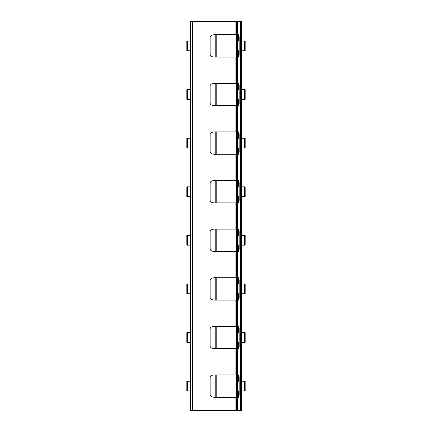 <?xml version="1.0" encoding="UTF-8"?>
<svg xmlns="http://www.w3.org/2000/svg" width="432" height="432" viewBox="0 0 432 432"><rect width="100%" height="100%" fill="white"/><g stroke="black" fill="none" stroke-linecap="round" stroke-linejoin="round"><path stroke-width="0.65" d="M244.474 50.76L244.474 41.04L245.16 41.04L245.16 50.76L241.504 50.76M239.171 50.76L237.384 50.76L237.384 21.6L241.504 21.6L241.504 410.4L240.543 410.4L240.543 21.6M244.474 99.36L244.474 89.64L245.16 89.64L245.16 99.36L241.504 99.36M239.171 99.36L237.384 99.36L237.384 50.76M244.474 147.96L244.474 138.24L245.16 138.24L245.16 147.96L241.504 147.96M239.171 147.96L237.384 147.96L237.384 99.36M244.474 196.56L244.474 186.84L245.16 186.84L245.16 196.56L241.504 196.56M239.171 196.56L237.384 196.56L237.384 147.96M244.474 245.16L244.474 235.44L245.16 235.44L245.16 245.16L241.504 245.16M239.171 245.16L237.384 245.16L237.384 196.56M244.474 293.76L244.474 284.04L245.16 284.04L245.16 293.76L241.504 293.76M239.171 293.76L237.384 293.76L237.384 245.16M244.474 342.36L244.474 332.64L245.16 332.64L245.16 342.36L241.504 342.36M239.171 342.36L237.384 342.36L237.384 293.76M244.474 390.96L244.474 381.24L245.16 381.24L245.16 390.96L241.504 390.96M239.171 390.96L237.384 390.96L237.384 342.36M190.485 50.76L186.84 50.76L186.84 41.04L190.485 41.04M190.485 99.36L186.84 99.36L186.84 89.64L190.485 89.64M190.485 147.96L186.84 147.96L186.84 138.24L190.485 138.24M190.485 196.56L186.84 196.56L186.84 186.84L190.485 186.84M190.485 245.16L186.84 245.16L186.84 235.44L190.485 235.44M190.485 293.76L186.84 293.76L186.84 284.04L190.485 284.04M190.485 342.36L186.84 342.36L186.84 332.64L190.485 332.64M190.485 390.96L186.84 390.96L186.84 381.24L190.485 381.24M238.356 34.722L238.356 41.04M238.356 50.76L238.356 57.078M238.356 83.322L238.356 89.64M238.356 99.36L238.356 105.678M238.356 131.922L238.356 138.24M238.356 147.96L238.356 154.278M238.356 180.522L238.356 186.84M238.356 196.56L238.356 202.878M238.356 229.122L238.356 235.44M238.356 245.16L238.356 251.478M238.356 277.722L238.356 284.04M238.356 293.76L238.356 300.078M238.356 326.322L238.356 332.64M238.356 342.36L238.356 348.678M238.356 374.922L238.356 381.24M238.356 390.96L238.356 397.278M240.543 410.4L237.384 410.4L237.384 390.96M237.384 410.4L235.926 410.4L235.926 397.278L214.38 397.278C211.82 397.132 210.411 396.322 210.157 394.848L210.157 377.352C210.411 375.878 211.82 375.068 214.38 374.922L235.926 374.922L235.926 348.678L214.38 348.678C211.82 348.532 210.411 347.722 210.157 346.248L210.157 328.752C210.411 327.278 211.82 326.468 214.38 326.322L235.926 326.322L235.926 300.078L214.38 300.078C211.82 299.932 210.411 299.122 210.157 297.648L210.157 280.152C210.411 278.678 211.82 277.868 214.38 277.722L235.926 277.722L235.926 251.478L214.38 251.478C211.82 251.332 210.411 250.522 210.157 249.048L210.157 231.552C210.411 230.078 211.82 229.268 214.38 229.122L235.926 229.122L235.926 202.878L214.38 202.878C211.82 202.732 210.411 201.922 210.157 200.448L210.157 182.952C210.411 181.478 211.82 180.668 214.38 180.522L235.926 180.522L235.926 154.278L214.38 154.278C211.82 154.132 210.411 153.322 210.157 151.848L210.157 134.352C210.411 132.878 211.82 132.068 214.38 131.922L235.926 131.922L235.926 105.678L214.38 105.678C211.82 105.532 210.411 104.722 210.157 103.248L210.157 85.752C210.411 84.278 211.82 83.468 214.38 83.322L235.926 83.322L235.926 57.078L214.38 57.078C211.82 56.932 210.411 56.122 210.157 54.648L210.157 37.152C210.411 35.678 211.82 34.868 214.38 34.722L235.926 34.722L235.926 21.6L190.501 21.6M235.926 410.4L190.501 410.4M237.384 348.678L238.831 348.678L239.171 346.248L239.171 328.752L238.831 326.322L237.384 326.322M237.384 397.278L238.831 397.278L239.171 394.848L239.171 377.352L238.831 374.922L237.384 374.922M237.384 57.078L238.831 57.078L239.171 54.648L239.171 37.152L238.831 34.722L237.384 34.722M237.384 105.678L238.831 105.678L239.171 103.248L239.171 85.752L238.831 83.322L237.384 83.322M237.384 154.278L238.831 154.278L239.171 151.848L239.171 134.352L238.831 131.922L237.384 131.922M237.384 202.878L238.831 202.878L239.171 200.448L239.171 182.952L238.831 180.522L237.384 180.522M237.384 251.478L238.831 251.478L239.171 249.048L239.171 231.552L238.831 229.122L237.384 229.122M237.384 300.078L238.831 300.078L239.171 297.648L239.171 280.152L238.831 277.722L237.384 277.722M236.612 410.4L236.612 21.6L237.384 21.6M236.612 21.6L235.926 21.6M239.171 41.04L237.384 41.04M244.474 41.04L241.504 41.04M239.171 89.64L237.384 89.64M244.474 89.64L241.504 89.64M239.171 138.24L237.384 138.24M244.474 138.24L241.504 138.24M239.171 186.84L237.384 186.84M244.474 186.84L241.504 186.84M239.171 235.44L237.384 235.44M244.474 235.44L241.504 235.44M239.171 284.04L237.384 284.04M244.474 284.04L241.504 284.04M239.171 332.64L237.384 332.64M244.474 332.64L241.504 332.64M239.171 381.24L237.384 381.24M244.474 381.24L241.504 381.24M187.526 50.76L187.526 41.04M187.526 99.36L187.526 89.64M187.526 147.96L187.526 138.24M187.526 196.56L187.526 186.84M187.526 245.16L187.526 235.44M187.526 293.76L187.526 284.04M187.526 342.36L187.526 332.64M187.526 390.96L187.526 381.24M192.672 410.4L192.672 21.6M216.2 397.278L216.2 374.922M216.2 348.678L216.2 326.322M216.2 300.078L216.2 277.722M216.2 251.478L216.2 229.122M216.2 202.878L216.2 180.522M216.2 154.278L216.2 131.922M216.2 105.678L216.2 83.322M216.2 57.078L216.2 34.722M215.8 397.278L215.8 374.922M215.8 348.678L215.8 326.322M215.8 300.078L215.8 277.722M215.8 251.478L215.8 229.122M215.8 202.878L215.8 180.522M215.8 154.278L215.8 131.922M215.8 105.678L215.8 83.322M215.8 57.078L215.8 34.722M237.951 50.76L237.951 41.04M237.951 99.36L237.951 89.64M237.951 147.96L237.951 138.24M237.951 196.56L237.951 186.84M237.951 245.16L237.951 235.44M237.951 293.76L237.951 284.04M237.951 342.36L237.951 332.64M237.951 390.96L237.951 381.24M190.485 410.4L190.485 21.6"/></g></svg>
